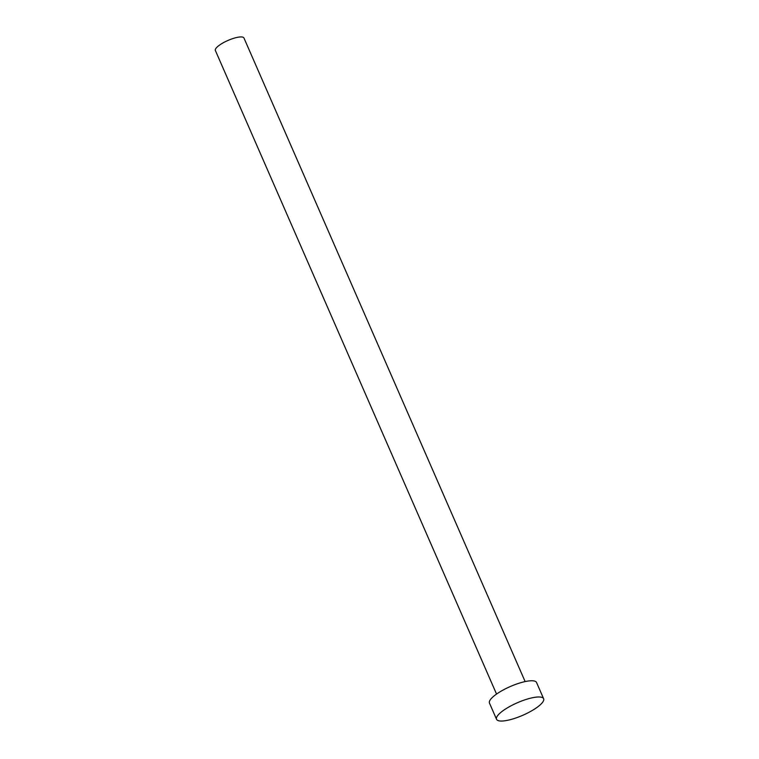 <?xml version="1.0" encoding="UTF-8"?>
<svg xmlns="http://www.w3.org/2000/svg" width="759" height="759" viewBox="0 0 759 759"><rect width="100%" height="100%" fill="white"/><g stroke="black" fill="none" stroke-linecap="round" stroke-linejoin="round"><path stroke-width="1.14" d="M496.547 694.077L215.366 50.483A15.597 4.146 -23.6 0 1 220.29 44.582A15.597 4.146 -23.6 0 1 234.901 37.95A15.597 4.146 -23.6 0 1 243.952 37.988L525.133 681.582M496.547 719.295L489.46 703.081A25.692 6.822 -23.6 0 1 497.581 693.365A25.692 6.822 -23.6 0 1 521.651 682.445A25.692 6.822 -23.6 0 1 536.556 682.512L543.634 698.726A25.692 6.822 -23.6 0 1 535.522 708.441A25.692 6.822 -23.6 0 1 511.452 719.361A25.692 6.822 -23.6 0 1 496.547 719.295A25.692 6.822 -23.6 0 1 504.659 709.58A25.692 6.822 -23.6 0 1 528.738 698.659A25.692 6.822 -23.6 0 1 543.634 698.726"/></g></svg>
